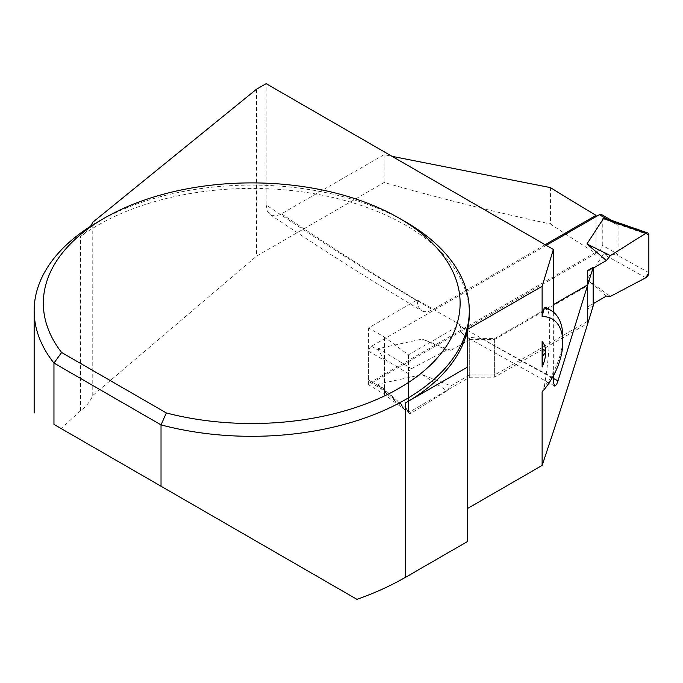 <?xml version="1.0" encoding="UTF-8"?>
<svg xmlns="http://www.w3.org/2000/svg" width="683" height="683" viewBox="0 0 683 683"><rect width="100%" height="100%" fill="white"/><g stroke="black" fill="none" stroke-linecap="round" stroke-linejoin="round"><path stroke-width="0.51" stroke-dasharray="3.42 2.56" d="M546.246 245.359L371.484 346.255A4.081 2.356 120 0 0 368.598 351.25L368.598 380.124A4.081 2.356 120 0 0 369.443 381.985A4.081 2.356 120 0 0 371.484 381.788L599.375 250.217A4.081 2.356 120 0 0 602.261 245.223L618.072 254.349L616.664 254.793L603.422 254.17L586.936 279.458L610.389 296.422M602.261 245.223L602.261 216.349A4.081 2.356 120 0 0 601.416 214.488M368.598 351.25L384.418 360.385L378.817 350.49L378.331 348.595L422.128 339.075L446.921 349.961L450.9 350.319L422.128 339.075M550.438 187.603L550.438 223.99A1547.507 893.458 -120 0 0 596.011 253.436L368.598 384.734A1547.507 893.458 -120 0 0 384.418 394.433L408.46 412.575L469.708 377.212L494.629 377.118L587.602 323.435L587.602 284.905L587.602 306.923L593.168 303.713L587.602 306.923L587.602 321.309L494.629 374.993L469.708 374.993L469.708 339.46L450.9 350.319M469.708 339.46L494.629 339.46L587.602 285.784L587.602 284.905M587.602 271.399L593.168 268.18L587.602 271.399L587.602 306.923M606.41 296.063L586.936 279.458M469.708 374.993L450.9 385.852L422.128 374.608L378.331 384.128L378.817 386.023L380.781 388.465L383.317 389.515L384.418 389.25L384.418 360.385M602.261 216.349L618.072 225.484L613.249 221.318L610.115 219.9M618.072 225.484L618.072 254.349M587.602 321.309L587.602 285.784M494.629 339.46L494.629 374.993M648.85 234.926L616.664 223.776M648.85 272.671L616.664 254.793M422.128 374.608L446.921 390.796L411.473 413.053A4.081 2.356 120 0 1 409.091 413.172A4.081 2.356 120 0 1 408.46 411.465L408.46 373.712L383.317 358.498M408.46 373.712A4.081 2.356 -60 0 1 411.473 368.649L378.331 348.595M411.473 368.649L446.921 349.961M446.921 390.796L450.9 385.852M408.46 411.465L383.317 389.515M645.836 277.742L603.422 254.17M411.473 413.053L378.331 384.128M542.123 391.931L544.18 387.116C550.592 351.045 551.633 309.647 546.169 307.649M553.358 375.863L553.358 312.088M596.011 253.436L596.011 216.631M587.602 323.435L587.602 309.151L593.168 305.933M467.701 541.406L467.701 329.24M356.97 599.35L61.12 428.548L80.5 410.816C86.289 406.402 90.378 401.305 92.768 395.5L256.535 256.142L384.128 182.472C439.212 198.224 494.654 212.063 550.438 223.99M417.159 299.905L460.385 324.86L408.46 354.836L384.418 337.069L368.598 327.934L417.159 299.905L417.159 300.853A3330.615 1922.944 60 0 1 266.148 204.934L266.148 83.65M553.358 377.759A3330.615 1922.944 60 0 1 460.385 326.243L460.385 324.86M266.148 204.934L267.634 211.721L270.246 214.675L274.831 215.965L279.791 214.769L384.128 154.64L392.051 156.339M545.145 244.727L432.544 309.74L428.651 311.405L423.947 311.67L421.582 310.765L420.207 309.706L417.859 305.753L417.159 300.853M460.385 326.243L461.623 332.519L464.892 336.207L468.504 337.214L481.831 338.614L494.629 338.58L553.358 304.669M543.079 349.474L542.567 349.389M469.298 314.035A217.578 125.612 0 0 0 322.735 195.295A217.578 125.612 0 0 0 80.5 236.531A67.993 39.255 0 0 0 90.472 226.372M405.574 221.881A217.578 125.612 0 0 0 97.874 221.881M256.535 89.2L256.535 256.142M384.128 154.64L384.128 182.472M92.768 395.5L92.768 222.257M469.708 377.212L469.708 337.189M494.629 377.118L494.629 338.58M587.602 309.151L587.602 270.562M368.598 384.734L368.598 327.934M384.418 394.433L384.418 337.069M408.46 412.575L408.46 354.836M562.792 336.796A57.79 33.365 -60 0 1 544.18 387.116M371.484 346.255L378.817 350.49M371.484 381.788L378.817 386.023M599.375 250.217L606.709 254.452M368.598 380.124L384.418 389.25M281.533 213.873A3352.369 1935.502 -120 0 0 432.544 309.74M481.831 338.614A3352.369 1935.502 -120 0 0 553.367 378.425M80.5 410.816L80.5 236.531M611.831 220.498L613.249 221.318M369.443 381.985L381.276 388.823M409.091 413.172L380.781 388.465M269.998 214.505C320.404 248.39 370.912 280.465 421.513 310.722M554.775 386.091L464.892 336.207M542.9 349.124L544.061 349.79"/><path stroke-width="1.02" d="M611.831 220.498L601.416 214.488A4.081 2.356 120 0 0 599.375 214.684L546.246 245.359M553.358 304.669L587.602 284.905L587.602 270.562L593.168 267.343L593.168 305.933C576.102 361.759 559.087 414.931 542.123 465.439L542.123 391.931A50.994 29.446 -60 0 0 562.792 342.345L562.792 336.796A57.79 33.365 -60 0 0 550.822 310.338L546.169 307.649L544.18 307.956L542.123 316.622L542.123 286.279L467.701 329.24A217.578 125.612 0 0 0 469.298 314.035L469.298 310.705A217.578 125.612 0 0 0 405.574 221.881L399.085 218.133A208.392 120.31 0 0 0 104.371 218.133A208.392 120.31 0 0 0 61.632 352.496L166.345 412.959L161.026 424.886A217.578 125.612 0 0 0 469.298 310.705M647.766 232.946A4.081 2.356 120 0 1 648.85 234.926L648.85 272.671A4.081 2.356 -60 0 1 645.836 277.742L648.85 272.671L648.85 234.926L645.836 233.33L610.389 255.587L606.41 260.539L593.168 268.18L606.41 260.539L586.936 243.925L603.422 218.637L610.115 219.9L647.766 232.946A4.081 2.356 120 0 0 645.836 233.33L603.422 218.637M593.168 303.713L606.41 296.063L610.389 296.422L645.836 277.742L610.389 296.422L606.41 296.063L593.168 303.713M586.936 243.925L610.389 255.587L606.41 260.539M645.836 233.33L610.389 255.587M553.358 375.863L553.665 383.146L554.775 386.091L556.594 384.478L557.977 380.901L593.168 267.343M553.358 312.088L553.358 249.466L542.123 286.279M596.011 216.631L596.011 215.358L545.145 244.727M392.051 156.339L550.438 187.603A3352.369 1935.502 -120 0 0 596.011 215.358M542.123 465.439L467.701 508.4M104.371 218.133L97.874 221.881A217.578 125.612 0 0 0 34.15 310.705A217.578 125.612 0 0 0 53.957 363.066L53.957 424.408L356.97 599.35C374.788 593.032 390.992 585.673 405.574 577.272L467.701 541.406L467.701 329.24A217.578 125.612 0 0 1 405.574 402.859L467.701 366.993M553.358 249.466L266.148 83.65L256.535 89.2L92.768 222.257A67.993 39.255 0 0 1 90.472 226.372M543.079 349.474L542.123 367.002L542.123 341.551L542.567 349.389L544.573 350.106L545.657 352.232A26.765 15.453 120 0 0 542.123 341.551M53.957 424.408L61.12 428.548M161.026 486.228L161.026 424.886L53.957 363.066L61.632 352.496M542.123 367.002A26.765 15.453 120 0 0 545.657 352.232L542.567 356.253M542.123 316.622A50.994 29.446 -60 0 1 562.792 342.345M166.345 412.959A208.392 120.31 0 0 0 423.272 371.509A208.392 120.31 0 0 0 399.085 218.133M544.18 307.956A57.79 33.365 -60 0 1 550.822 310.338M599.375 214.684L606.709 218.919M553.367 378.425A3352.369 1935.502 -120 0 0 557.977 380.901M405.574 577.272L405.574 402.859M34.15 412.976L34.15 310.705"/></g></svg>
